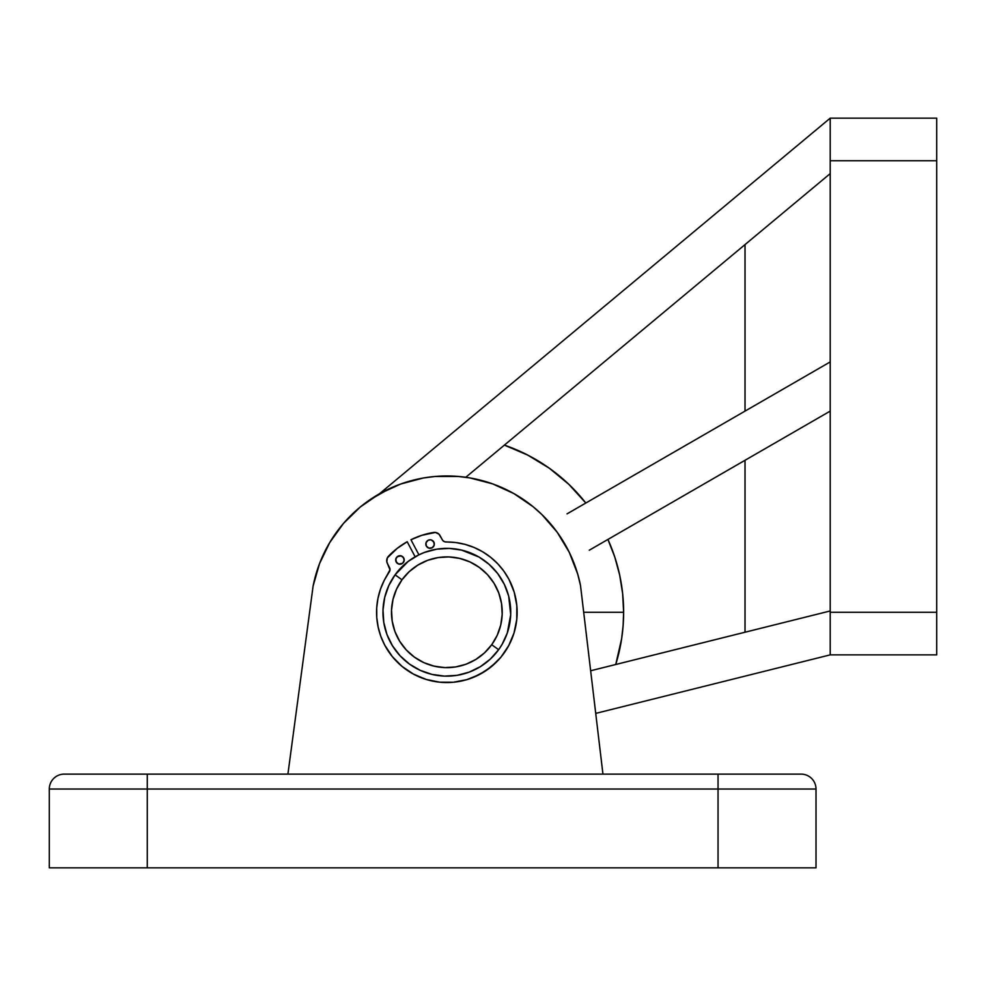 <?xml version="1.0" encoding="UTF-8"?>
<svg xmlns="http://www.w3.org/2000/svg" width="986" height="986" viewBox="0 0 986 986"><rect width="100%" height="100%" fill="white"/><g stroke="black" fill="none" stroke-linecap="round" stroke-linejoin="round"><path stroke-width="1.48" d="M64.213 774.121L801.1 774.121A14.913 14.913 0 0 1 816.014 789.034L718.042 789.034L718.042 867.84L147.271 867.84L147.271 789.034L718.042 789.034L718.042 867.84L816.014 867.84L816.014 789.034A14.913 14.913 0 0 0 801.1 774.121L718.042 774.121L718.042 789.034L816.014 789.034L816.014 867.84L147.271 867.84L147.271 789.034L49.3 789.034L49.3 867.84L147.271 867.84L49.3 867.84L49.3 789.034A14.913 14.913 0 0 1 64.213 774.121A14.913 14.913 0 0 0 49.3 789.034L718.042 789.034L718.042 774.121L147.271 774.121L147.271 789.034L147.271 774.121L64.213 774.121M379.548 493.74L360.247 507.026L343.498 523.418L329.805 542.436L322.558 556.338M314.83 578.412L314.201 580.939M315.853 574.653L319.563 563.548L313.104 586.041L287.912 774.121L313.104 586.041A136.302 136.302 0 0 1 580.507 585.499L602.951 774.121L580.507 585.499L577.722 574.123L569.267 552.308L557.201 532.255L541.893 514.556L549.929 523.073M319.563 563.548L329.768 542.485L336.189 532.699L343.424 523.492L360.136 507.112L369.491 500.05L389.815 488.464L400.661 484.027L423.277 478.013L434.888 476.485L458.28 476.448L469.903 477.927L492.544 483.843L513.842 493.555L533.155 506.755L541.893 514.556M444.908 541.844L446.066 541.992A4.264 4.264 0 0 1 442.246 539.724L440.175 535.78A6.384 6.384 0 0 0 433.458 532.465A6.384 6.384 0 0 0 433.458 532.465A80.926 80.926 0 0 0 410.952 539.749L418.914 554.81L417.793 555.365L424.621 552.37L436.736 549.177L449.234 548.413L461.645 550.114L479.06 557.078L489.204 564.423L497.72 573.605L504.29 584.267L508.653 596.012L510.711 614.648L507.272 633.074L502.047 644.462L498.62 649.712L491.718 644.721A55.376 55.376 0 0 1 414.403 657.132A55.376 55.376 0 0 1 401.992 579.805L395.09 574.813A63.893 63.893 0 0 0 409.412 664.034A63.893 63.893 0 0 0 498.62 649.712A63.893 63.893 0 0 1 409.412 664.034A63.893 63.893 0 0 1 395.09 574.813L408.192 561.404L418.914 554.81L410.952 539.749L421.946 535.275L435.455 532.44L438.98 534.19L442.936 540.661L444.908 541.844L455.668 542.534L465.109 544.395L474.204 547.526L482.795 551.864L490.708 557.337L497.794 563.844L503.932 571.251L508.998 579.435A70.277 70.277 0 0 1 479.689 674.412A70.277 70.277 0 0 1 384.713 645.103A70.277 70.277 0 0 0 479.689 674.412A70.277 70.277 0 0 0 508.998 579.435L514.211 592.192L516.837 605.712L516.763 619.491L514.014 632.987L508.677 645.694L500.974 657.107L491.188 666.807L479.689 674.412L466.933 679.613L453.412 682.238L439.633 682.176L426.137 679.428L413.43 674.091L402.017 666.376L392.317 656.59L384.713 645.103A70.277 70.277 0 0 1 389.248 572.003A70.277 70.277 0 0 0 389.236 572.04M351.435 514.938L360.136 507.112M379.4 493.826L830.212 118.16L830.212 612.269L830.212 160.755L936.7 160.755L936.7 118.16L830.212 118.16L830.212 160.755L936.7 160.755L936.7 118.16L830.212 118.16L379.4 493.826L400.661 484.027L423.277 478.013L434.888 476.485M481.353 480.404L492.544 483.843M427.591 560.356L438.092 557.595L427.591 560.356L417.83 565.114L409.19 571.683L401.992 579.805L396.52 589.184L392.995 599.451L391.528 610.198L392.181 621.032L394.942 631.533L392.181 621.032M448.901 556.93L438.092 557.595M466.131 664.182L455.631 666.943L466.131 664.182L475.881 659.424L484.533 652.855L491.718 644.721L497.19 635.354L500.728 625.087L502.194 614.327L501.529 603.494L498.768 592.993L494.011 583.244L487.441 574.591L479.319 567.406L469.94 561.934L459.673 558.396L448.926 556.93M394.942 631.533L399.7 641.294L406.269 649.934L414.403 657.132L423.783 662.604L434.037 666.129L444.797 667.596L455.631 666.943M498.62 649.712L490.325 659.092L480.355 666.672L469.089 672.169L456.974 675.348L444.476 676.113L432.065 674.424L420.221 670.344L409.412 664.034L400.033 655.727L392.453 645.756L386.956 634.503L383.776 622.388L383.012 609.89L384.7 597.479L388.78 585.635L395.09 574.813A63.893 63.893 0 0 1 484.311 560.504A63.893 63.893 0 0 1 498.62 649.712A63.893 63.893 0 0 0 484.311 560.504A63.893 63.893 0 0 0 395.09 574.813L401.992 579.805A55.376 55.376 0 0 1 479.319 567.406A55.376 55.376 0 0 1 491.718 644.721L498.62 649.712M404.038 558.754L403.718 557.977A4.264 4.264 0 0 0 397.962 556.203A4.264 4.264 0 0 0 396.187 561.958A4.264 4.264 0 0 1 397.962 556.203A4.264 4.264 0 0 1 403.718 557.977L401.216 555.894L397.962 556.203L395.891 558.705L396.187 561.958L398.701 564.041L402.645 563.277L404.198 560.405L403.262 557.275M430.525 539.81L428.097 540.279L426.014 542.793L426.322 546.034L428.836 548.117L432.078 547.809L434.16 545.307L433.852 542.053L431.338 539.983A4.264 4.264 0 0 0 428.873 539.971L427.406 540.747A4.264 4.264 0 0 0 426.322 546.034A4.264 4.264 0 0 1 428.097 540.279A4.264 4.264 0 0 1 433.852 542.053A4.264 4.264 0 0 0 431.35 539.983M376.714 607.918L377.958 598.379A70.277 70.277 0 0 0 384.713 645.103L380.818 636.303L378.156 627.059L376.775 617.532L376.714 607.918L377.958 598.379L380.51 589.098A70.277 70.277 0 0 0 380.51 589.098L384.293 580.249A70.277 70.277 0 0 0 384.281 580.273L390.012 569.834L386.795 561.749L387.35 557.854L397.309 548.29L407.193 541.733L415.143 556.794L407.193 541.733A80.926 80.926 0 0 0 388.484 556.227L397.309 548.29A80.926 80.926 0 0 0 397.284 548.302M455.668 542.534L465.109 544.395M490.708 557.337L497.794 563.844M503.932 571.251L508.998 579.435A70.277 70.277 0 0 0 446.066 541.992A70.277 70.277 0 0 1 508.998 579.435M517.145 612.602L516.763 619.491M515.727 626.307L514.014 632.987M496.315 662.198L485.63 670.887L473.44 677.32M384.713 645.103L380.818 636.303M377.958 598.379L380.51 589.098L384.293 580.249L389.778 570.968M390.012 569.834L387.449 563.635L389.532 567.579A4.264 4.264 0 0 1 389.248 572.003A4.264 4.264 0 0 0 389.532 567.579M386.771 559.765L387.35 557.854A6.384 6.384 0 0 0 387.449 563.635A6.384 6.384 0 0 1 388.484 556.227L388.484 556.227M426.001 545.27L427.369 547.329M428.836 548.117L431.301 548.13L433.372 546.762M434.321 544.482L434.333 543.656M434.173 542.83L432.115 540.303M425.853 543.606L425.841 544.445M395.879 561.182L397.937 563.709M396.643 562.649A4.264 4.264 0 0 1 396.199 561.958A4.264 4.264 0 0 0 401.943 563.733A4.264 4.264 0 0 0 403.718 557.977A4.264 4.264 0 0 1 398.701 564.041L401.179 564.054L403.237 562.686M401.216 555.894L397.272 556.659M426.322 546.034A4.264 4.264 0 0 0 432.078 547.809A4.264 4.264 0 0 0 433.852 542.053A4.264 4.264 0 0 1 432.078 547.809A4.264 4.264 0 0 1 426.322 546.034M440.175 535.78A6.384 6.384 0 0 0 435.442 532.44M442.258 539.724A4.264 4.264 0 0 0 442.924 540.661M442.936 540.661A4.264 4.264 0 0 0 446.066 541.992M589.271 550.213L830.212 411.1L589.369 550.151M623.633 612.269A176.765 176.765 0 0 0 607.931 539.441L614.734 556.917L619.664 575.011L622.634 593.535L623.633 612.269L623.127 625.506L621.648 638.682L615.732 664.502A176.765 176.765 0 0 0 623.633 612.269L583.7 612.269L623.633 612.269M619.504 650.205L619.75 649.084M619.787 648.936L620.465 645.571M622.092 635.539L622.376 633.222M622.388 633.197L622.721 630.14M623.435 620.49L623.608 615.116M623.571 607.943L623.288 601.25M623.275 601.164L622.955 596.85M622.228 590.047L620.49 579.139M619.122 572.62L618.432 569.735M618.395 569.563L616.065 561.133M614.34 555.734L607.931 539.441M830.212 612.269L830.212 654.864L936.7 654.864L936.7 612.269L830.212 612.269L830.212 654.864L595.729 713.396L830.212 654.864L936.7 654.864L936.7 612.269L830.212 612.269M504.388 445.117L527.658 455.051L549.288 468.19L568.799 484.299L585.832 503.02A176.765 176.765 0 0 0 504.388 445.117M745.022 411.1L745.022 244.602L745.022 411.1M745.022 632.223L745.022 460.289L745.022 632.223M830.212 610.963L590.651 670.763L830.212 610.963M465.786 477.286L830.212 173.61L465.786 477.286M936.7 160.755L936.7 612.269L936.7 160.755M567.061 513.854L830.212 361.924L567.147 513.805"/></g></svg>
